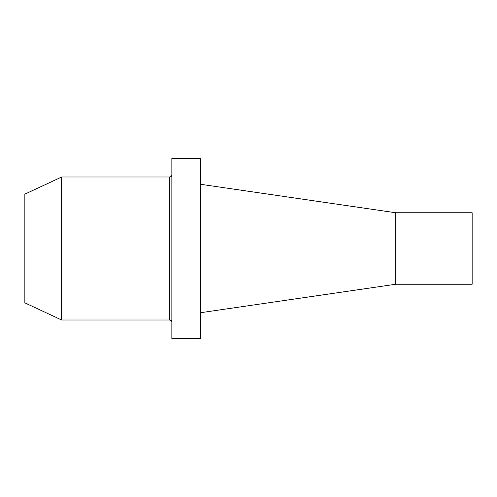 <?xml version="1.0" encoding="UTF-8"?>
<svg xmlns="http://www.w3.org/2000/svg" width="497" height="497" viewBox="0 0 497 497"><rect width="100%" height="100%" fill="white"/><g stroke="black" fill="none" stroke-linecap="round" stroke-linejoin="round"><path stroke-width="0.75" d="M169.564 320L169.564 177L61.647 177L24.85 194.159L24.85 302.841L61.647 320L169.564 320C170.956 320.136 171.72 320.9 171.85 322.286M61.647 177L61.647 320M171.85 158.413L171.85 338.587L200.453 338.587L200.453 158.413L171.85 158.413M395.749 284.247L472.15 284.247L472.15 212.753L395.749 212.753L395.749 284.247L200.453 312.731M169.564 177C170.956 176.864 171.72 176.1 171.85 174.714M395.749 212.753L200.453 184.269"/></g></svg>
